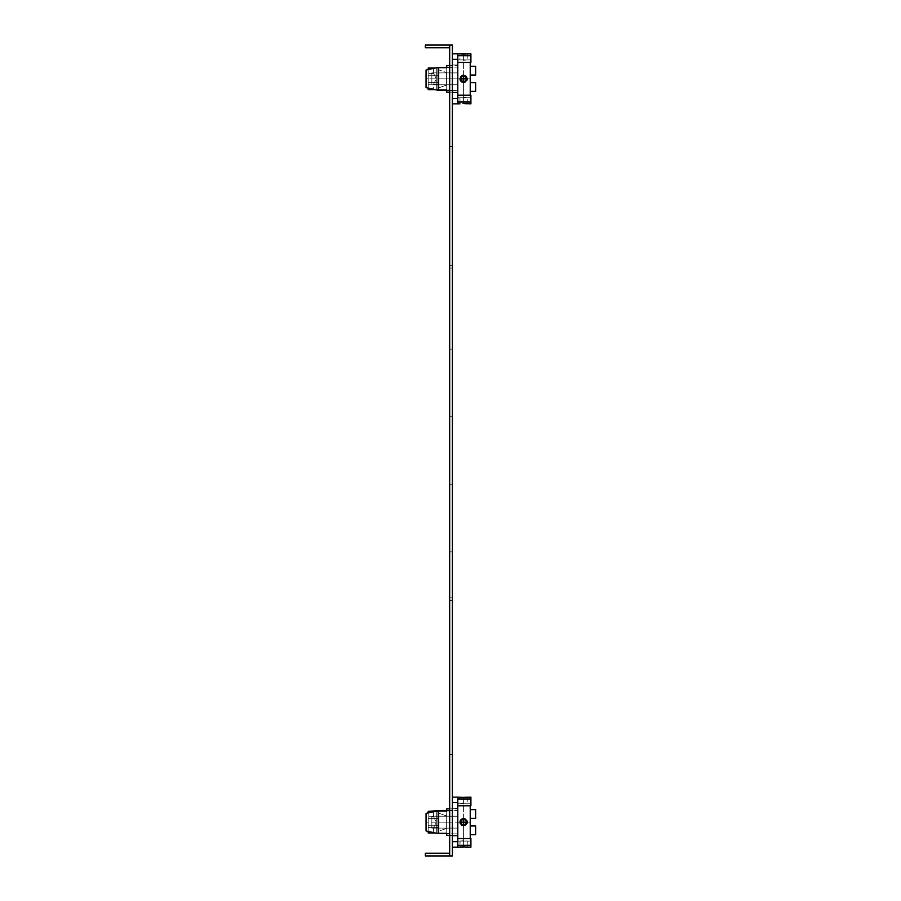 <?xml version="1.0" encoding="UTF-8"?>
<svg xmlns="http://www.w3.org/2000/svg" width="901" height="901" viewBox="0 0 901 901"><rect width="100%" height="100%" fill="white"/><g stroke="black" fill="none" stroke-linecap="round" stroke-linejoin="round"><path stroke-width="0.68" stroke-dasharray="4.5 3.38" d="M452.392 797.16L452.392 847.165L452.392 797.16L457.798 797.16L452.392 797.16L457.798 797.16L457.798 847.165L457.798 845.307L457.798 847.165L452.392 847.165L457.798 847.165L457.798 838.549L457.798 847.165L457.798 841.68L457.798 847.165L461.47 846.985M452.392 833.65L452.392 808.31L452.392 836.015L452.392 828.087L457.798 828.087L457.798 836.015L457.798 808.31L457.798 828.087L452.392 828.087L452.392 816.238L457.798 816.238L457.798 808.31L457.798 836.015L457.798 816.238L452.392 816.238L457.798 816.238L452.392 816.238L452.392 808.85L452.392 835.475L452.392 810.675L452.392 833.65L452.392 810.675L452.392 833.65L449.689 833.65L449.689 808.85L449.689 833.65L449.689 810.675L452.392 810.675L438.201 810.675L438.201 833.65L438.201 822.163L438.201 833.65L452.392 833.65M462.54 797.408L470.908 797.16L470.908 799.018L470.908 797.16L470.908 799.018L457.798 799.018L457.798 805.776L457.798 799.018L470.908 799.018L470.908 805.776L457.798 805.776L457.798 803.242L457.798 822.163L457.798 797.16L457.798 805.776L470.908 805.776L470.908 803.242L470.908 805.776L457.798 805.776M457.798 816.216L457.798 828.109L457.798 816.216L457.798 828.109L431.849 828.109L431.849 816.216L457.798 816.216L431.849 816.216L431.849 828.109L457.798 828.109L457.798 816.216M470.908 845.307L470.908 838.549L470.908 845.307L457.798 845.307L457.798 838.549L470.908 838.549L470.908 847.165L470.908 845.307L457.798 845.307L470.908 845.307L470.908 847.165L467.225 847.165M464.646 846.917L459.96 847.165L459.96 841.083L463.61 840.723L459.96 841.083L460.343 847.109M462.517 846.917L463.61 846.895L463.61 825.812L466.2 824.73L467.033 823.435M463.61 840.723L459.96 841.083L467.259 841.083L463.61 840.723M470.232 805.776L470.232 803.242L457.798 803.242L457.798 841.083L457.798 803.242L467.259 803.242L459.96 803.242L463.61 803.602L459.96 803.242L459.96 797.16L460.805 797.272M438.201 833.65L426.038 830.947L426.038 813.378M464.882 818.739L467.011 820.845M467.033 820.912L467.259 822.163L464.927 825.564M459.96 822.106L461.109 819.505M462.551 818.671L460.738 819.91M470.232 809.627L470.232 818.356L470.232 809.627L475.638 809.627L475.638 818.356L475.638 809.627L475.638 818.356L470.232 818.356L470.232 809.627L470.232 825.969L475.638 825.969L475.638 834.698L475.638 825.969L470.232 825.969L470.232 834.698L470.232 803.242L470.232 838.549M464.893 825.575L463.61 825.812L460.276 823.649M470.232 825.969L470.232 841.083L470.232 825.969L475.638 825.969L475.638 834.698L470.232 834.698M457.798 833.864L446.716 833.864L457.798 833.864L457.798 808.85L457.798 833.864M446.716 810.461L457.798 810.461L446.716 810.461L446.716 808.85L446.716 815.957L446.716 810.461M446.716 810.675L446.716 833.65M449.689 835.475L452.392 835.475L449.689 835.475L449.689 822.163L449.689 835.475L457.798 835.475L446.716 835.475L446.716 808.85L457.798 808.85L449.689 808.85M446.716 828.368L446.716 822.163L446.716 833.864L446.716 828.368L439.012 831.06L439.012 825.755L439.012 832.975L439.012 831.06L446.581 828.368L446.716 815.957L439.012 813.265L446.581 815.957L446.716 828.368M435.16 832.975L433.606 832.975L433.606 827.568L428.2 827.568L428.2 811.351L433.606 811.351L433.606 816.757L436.309 822.163L433.606 827.568L428.2 827.568L439.012 827.568L428.2 827.568L428.2 832.975L428.2 827.568L428.2 832.975L433.606 832.975L433.606 827.568L436.309 822.163L433.606 816.757L433.606 811.351L436.309 811.351L436.309 832.975L436.309 811.351L436.309 822.163L436.309 811.351L439.012 811.351L439.012 832.975L439.012 825.755L428.2 825.755L439.012 825.755L439.012 832.975L436.309 832.975L436.309 822.163L436.309 832.975L439.012 832.975L428.2 832.975L439.012 832.975L439.012 811.351L439.012 832.975L439.012 811.351L439.012 818.57L439.012 811.351L428.2 811.351L439.012 811.351L428.2 812.893L428.2 827.568L428.2 825.755L439.012 825.755L428.2 825.755L428.2 811.351L428.2 818.57L439.012 818.57L428.2 818.57L439.012 818.57L439.012 825.755L439.012 818.57L428.2 818.57L428.2 831.432M449.689 84.762L449.689 65.525L449.689 92.15L449.689 67.35L449.689 90.325L449.689 72.913L452.392 72.913L452.392 92.15L452.392 67.35L452.392 90.325L452.392 78.837L452.392 84.762L449.689 84.762L452.392 84.762L452.392 72.913L449.689 72.913L449.689 65.525L449.689 84.762L452.392 84.762L452.392 92.15L452.392 72.913L452.392 92.69L452.392 84.762L457.798 84.762L457.798 72.913L452.392 72.913L452.392 64.985L452.392 92.69L452.392 64.985L452.392 72.913L457.798 72.913L457.798 92.69L457.798 64.985L457.798 92.69L457.798 84.762L449.689 84.762M449.689 853.247L449.689 855.95L425.362 855.95L425.362 853.247L449.689 853.247L449.689 45.05L449.689 47.753L425.362 47.753L425.362 45.05L449.689 45.05L449.689 47.753M449.689 828.087L449.689 816.238L449.689 828.087L452.392 828.087L449.689 828.087M449.689 810.675L452.392 810.675L449.689 810.675L449.689 833.65M449.689 265.344L449.689 600.517L449.689 265.344L452.392 265.344L452.392 600.517L452.392 265.344L449.689 265.344M449.689 45.05L452.392 45.05L452.392 855.95L449.689 855.95M452.392 816.238L449.689 816.238L452.392 816.238L449.689 816.238L452.392 816.238L452.392 836.015L452.392 816.238M449.689 72.913L452.392 72.913L449.689 72.913M452.392 600.517L449.689 600.517L452.392 600.517M452.392 597.813L452.392 268.048L452.392 597.813L449.689 597.813L449.689 268.048L452.392 268.048L449.689 268.048L449.689 597.813L452.392 597.813L452.392 268.048L449.689 268.048L452.392 268.048L452.392 597.813L449.689 597.813L452.392 597.813L452.392 268.048L452.392 597.813L452.392 268.048L449.689 268.048L452.392 268.048L452.392 597.813L449.689 597.813L449.689 268.048L452.392 268.048L449.689 268.048L449.689 597.813L449.689 268.048L449.689 597.813L452.392 597.813L449.689 597.813L449.689 268.048L449.689 597.813L452.392 597.813M452.392 53.835L452.392 103.84L452.392 53.835L452.392 59.32L452.392 53.835L457.798 53.835L452.392 53.835L457.798 53.835L457.798 62.451L457.798 55.693L470.908 55.693L457.798 55.693L457.798 53.835L457.798 103.84L457.798 101.982L457.798 103.84L452.392 103.84L457.798 103.84L457.798 59.32L452.392 59.32L452.392 98.355L452.392 59.32L457.798 59.32L457.798 103.84L460.861 103.728L459.96 103.84L459.96 97.758L467.259 97.758L459.96 97.758L459.96 103.84M449.689 90.325L452.392 90.325L452.392 67.35L452.392 90.325L449.689 90.325L452.392 90.325L452.392 67.35L449.689 67.35L452.392 67.35L452.392 90.325L438.201 90.325L438.201 67.35L438.201 78.837L438.201 67.35L449.689 67.35M470.232 62.451L470.232 59.916L457.798 59.916L457.798 78.837L457.798 55.693L457.798 97.758L457.798 65.525L457.798 97.758L457.798 95.224L470.908 95.224L470.908 97.758L470.908 95.224L457.798 95.224L457.798 101.982L457.798 59.916L467.259 59.916L459.96 59.916L459.96 53.835L464.511 54.083M457.798 72.891L457.798 84.784L457.798 72.891L431.849 72.891L431.849 84.784L431.849 72.891L431.849 84.784L457.798 84.784L457.798 72.891L457.798 84.784L431.849 84.784L431.849 72.891L457.798 72.891M461.594 81.878L463.61 82.487L463.61 103.57L470.908 103.84L470.908 101.982L457.798 101.982L470.908 101.982L470.908 103.84L470.908 95.224L470.908 101.982L457.798 101.982M467.259 103.84L467.259 97.758L463.61 97.398L467.259 97.758L467.259 103.84L466.583 103.75M465.806 103.671L464.612 103.592M463.553 103.57L462.551 103.592M467.259 53.835L467.259 59.916L463.61 60.277L467.259 59.916L467.259 53.835L470.908 53.835L470.908 62.451L457.798 62.451L470.908 62.451L470.908 55.693L457.798 55.693M460.265 53.88L460.907 53.959M460.197 53.869L462.911 54.094M470.908 55.693L470.908 62.451L470.908 59.916L470.908 62.451L470.908 59.916L470.908 62.451L457.798 62.451M457.798 84.762L452.392 84.762L457.798 84.762M438.201 90.325L438.201 78.837L438.201 90.325L426.038 87.622L426.038 70.053L438.201 67.35M446.716 67.35L446.716 92.15L446.716 90.539L457.798 90.539L457.798 67.136L457.798 90.539L446.716 90.539L446.716 78.837L446.716 90.325M457.798 53.835L459.96 53.835L459.96 59.916L457.798 59.916L470.232 59.916L470.232 91.373L470.232 59.916L470.232 78.837L467.259 78.837L464.984 75.459L467.259 78.837L466.189 81.417L464.488 82.385M464.713 75.357L463.61 75.188L459.96 78.781M467.259 78.837L470.232 78.837L470.232 95.224M470.232 75.031L475.638 75.031L475.638 66.302L475.638 75.031L470.232 75.031L475.638 75.031L475.638 66.302L470.232 66.302M460.321 80.403L461.143 81.529M461.92 82.07L463.058 82.442M463.61 103.57L463.61 82.487L466.988 80.212M470.232 82.644L475.638 82.644L470.232 82.644L475.638 82.644L475.638 91.373L475.638 82.644L475.638 91.373L470.232 91.373L470.232 82.644L470.232 91.373M446.716 67.136L457.798 67.136L446.716 67.136L446.716 65.525L446.716 72.632L446.716 67.136M439.012 87.735L446.716 85.043L439.012 87.735L439.012 89.649L439.012 82.43L439.012 87.735M449.689 92.15L457.798 92.15L446.716 92.15L446.716 65.525L457.798 65.525L449.689 65.525M428.2 69.568L428.2 89.649L428.2 73.431L428.2 75.245L439.012 75.245L439.012 68.025L435.16 68.025L439.012 68.025L439.012 69.94L446.716 72.632L439.012 69.94L439.012 68.025L439.012 89.649L439.012 68.025L439.012 89.649L439.012 68.082L439.012 82.43L428.2 82.43L428.2 88.107M435.16 89.649L428.2 89.649L428.2 82.43L439.012 82.43L439.012 89.593L439.012 82.43L428.2 82.43L428.2 75.245L428.2 82.43L439.012 82.43L439.012 75.245L428.2 75.245L428.2 68.025L428.2 73.431L428.2 68.025L433.606 68.025L433.606 73.431L436.309 78.837L436.309 68.025L436.309 89.649L439.012 89.649L435.16 89.649L439.012 89.649L436.309 89.649L436.309 68.025L439.012 68.025L436.309 68.025L436.309 78.837L433.606 84.243L433.606 89.649L433.606 84.243L436.309 78.837L433.606 73.431L433.606 68.025L435.16 68.025M446.581 72.632L446.581 85.043L446.581 72.632M439.012 69.94L439.012 75.245L439.012 69.94M452.392 847.165L452.392 841.68L452.392 847.165L457.798 847.165M457.798 838.549L470.908 838.549L457.798 838.549L457.798 845.307M457.798 802.645L457.798 841.68L457.798 797.16L457.798 802.645L452.392 802.645M457.798 799.018L470.908 799.018L470.908 805.776L470.908 799.018M467.168 797.171L467.259 803.242L470.908 803.242L467.259 803.242L467.259 797.16M460.704 797.261L461.402 797.329M461.47 797.34L462.517 797.408M462.652 797.408L463.61 797.43M467.168 847.154L467.259 841.083L470.908 841.083L470.908 838.549L470.908 841.083L467.259 841.083L467.259 847.165M465.772 846.996L464.679 846.917M461.402 846.996L462.652 846.917M431.849 816.216L431.849 828.109L431.849 816.216M452.392 828.087L457.798 828.087L452.392 828.087M426.038 830.947L426.038 822.163L426.038 830.947M467.011 823.48L467.259 822.163L470.232 822.163L467.259 822.163L467.033 820.89M460.073 823.086L459.96 822.196M460.208 823.491L461.042 824.753M462.292 825.564L463.61 825.812L463.61 846.895M464.882 825.586L463.61 825.812M464.893 818.75L467.011 820.834M459.96 822.163L426.038 822.163L459.96 822.163L460.31 820.608M461.019 819.595L460.208 820.845M464.927 818.761L463.61 818.513L463.61 797.16L463.61 818.513M457.798 797.16L459.96 797.16L459.96 803.242L457.798 803.242L470.232 803.242L470.232 818.356L475.638 818.356L470.232 818.356M452.392 103.84L452.392 98.355L452.392 103.84L457.798 103.84M465.806 54.004L467.056 53.869M466.988 103.806L466.38 103.728M465.907 103.683L464.342 103.581M457.798 95.224L470.908 95.224L470.908 101.982M457.798 72.913L452.392 72.913L457.798 72.913M459.96 78.837L426.038 78.837L426.038 70.053L426.038 78.837L459.96 78.837L460.434 77.047M459.96 78.883L460.512 80.763M463.61 82.487L464.984 82.216M460.997 76.292L462.697 75.301M463.61 75.188L463.61 53.835L463.61 75.188L464.984 75.459M439.012 75.245L428.2 75.245L439.012 75.245M446.716 822.163L439.012 822.163L446.716 822.163M449.689 551.862L452.392 551.862L449.689 551.862M449.689 484.287L452.392 484.287L449.689 484.287M449.689 754.587L452.392 754.587L449.689 754.587M449.689 416.712L452.392 416.712L449.689 416.712M449.689 146.412L452.392 146.412L449.689 146.412M449.689 349.137L452.392 349.137L449.689 349.137M446.716 78.837L439.012 78.837L446.716 78.837M457.798 841.68L452.392 841.68M433.606 816.757L428.2 816.757L433.606 816.757M457.798 98.355L452.392 98.355M439.012 84.243L428.2 84.243L439.012 84.243M433.606 73.431L428.2 73.431L433.606 73.431M452.392 59.32L457.798 59.32M457.798 841.083L470.232 841.083L457.798 841.083M452.392 836.015L457.798 836.015L452.392 836.015M452.392 808.31L457.798 808.31L452.392 808.31M446.716 811.351L439.012 811.351L446.716 811.351M446.716 832.975L439.012 832.975L446.716 832.975M457.798 97.758L470.232 97.758L457.798 97.758M467.259 97.758L470.908 97.758L467.259 97.758M467.259 59.916L470.908 59.916L467.259 59.916M452.392 92.69L457.798 92.69L452.392 92.69M452.392 64.985L457.798 64.985L452.392 64.985M446.716 68.025L439.012 68.025L446.716 68.025M446.716 89.649L439.012 89.649L446.716 89.649"/><path stroke-width="1.35" d="M452.392 847.165L457.798 847.165L457.798 797.16L463.643 797.43L460.704 797.261M452.392 797.16L457.798 797.16M466.29 847.041L470.908 847.165L470.908 838.549L457.798 838.549M457.798 845.307L470.908 845.307M467.259 847.165L464.646 846.917M461.47 846.985L462.517 846.917M457.798 847.165L464.679 846.917M457.798 805.776L470.908 805.776L470.908 799.018L457.798 799.018M470.908 799.018L470.908 797.16L462.427 797.396M460.805 797.272L462.01 797.374M449.689 810.675L438.201 810.675L438.201 833.65L449.689 833.65M438.201 833.65L426.038 830.947L426.038 813.378L438.201 810.675L428.2 811.351L428.2 812.893L426.038 813.378M463.542 818.513L459.96 822.163L463.61 825.812L467.259 822.163L463.61 818.513L464.882 818.739M464.927 818.761L467.033 820.912M463.61 825.812L463.61 818.513L463.61 825.812L459.96 822.106M461.109 819.505L462.551 818.671M470.232 838.549L470.232 805.776M470.232 809.627L475.638 809.627L475.638 818.356L470.232 818.356M460.208 820.845L459.96 822.185L467.259 822.163L467.033 823.435M467.011 823.48L464.893 825.575M470.232 834.698L475.638 834.698L475.638 825.969L470.232 825.969M449.689 808.85L446.716 808.85L446.716 810.675M446.716 833.65L446.716 835.475L449.689 835.475M435.16 832.975L428.2 832.975L428.2 831.432M433.606 832.975L432.694 832.423M432.694 811.902L433.606 811.351M449.689 853.247L425.362 853.247L425.362 855.95L449.689 855.95L449.689 45.05L425.362 45.05L425.362 47.753L449.689 47.753M449.689 45.05L452.392 45.05L452.392 855.95L449.689 855.95M452.392 103.84L457.798 103.84L457.798 53.835L460.265 53.88M452.392 53.835L457.798 53.835M464.342 103.581L470.908 103.84L470.908 101.982L457.798 101.982M466.583 103.75L465.806 103.671M470.908 101.982L470.908 95.224L457.798 95.224M466.38 53.947L470.908 53.835L470.908 55.693L457.798 55.693M464.511 54.083L465.862 54.004M467.056 53.869L460.197 53.869M460.907 53.959L462.551 54.083M462.911 54.094L467.259 53.835M457.798 62.451L470.908 62.451L470.908 55.693M449.689 90.325L438.201 90.325L438.201 67.35L449.689 67.35M438.201 67.35L426.038 70.053L426.038 87.622L438.201 90.325M464.984 82.216L467.259 78.837L463.61 82.487L459.96 78.837L463.61 75.188L467.259 78.837L466.189 76.258L463.17 75.211M470.232 95.224L470.232 62.451M470.232 75.031L475.638 75.031L475.638 66.302L470.232 66.302M463.058 82.442L459.96 78.837L460.321 80.403M461.143 81.529L461.92 82.07M470.232 82.644L475.638 82.644L475.638 91.373L470.232 91.373M449.689 65.525L446.716 65.525L446.716 67.35M446.716 90.325L446.716 92.15L449.689 92.15M428.2 88.107L428.2 89.649L435.16 89.649M432.694 89.098L433.606 89.649M433.606 68.025L428.2 68.025L433.606 68.025L432.694 68.577M435.16 68.025L428.2 68.025L428.2 69.568M466.324 797.284L467.168 797.171M459.96 847.165L461.402 846.996M462.652 846.917L463.61 846.895M459.96 822.196L460.208 823.491M461.042 824.753L462.292 825.564M463.61 818.513L464.893 818.75M460.31 820.608L460.738 819.91M461.019 819.595L463.362 818.525M459.96 822.163L467.259 822.163L467.011 820.834M464.646 54.083L465.806 54.004M459.96 103.84L457.798 103.84M464.488 82.385L463.61 82.487L463.61 75.188L463.61 82.487M466.988 80.212L467.259 78.837L459.96 78.883M460.512 80.763L461.594 81.878M462.697 75.301L460.434 77.047M459.96 78.781L460.997 76.292M459.96 78.837L467.259 78.837M457.798 802.645L452.392 802.645M452.392 841.68L457.798 841.68M457.798 59.32L452.392 59.32M452.392 98.355L457.798 98.355"/></g></svg>
